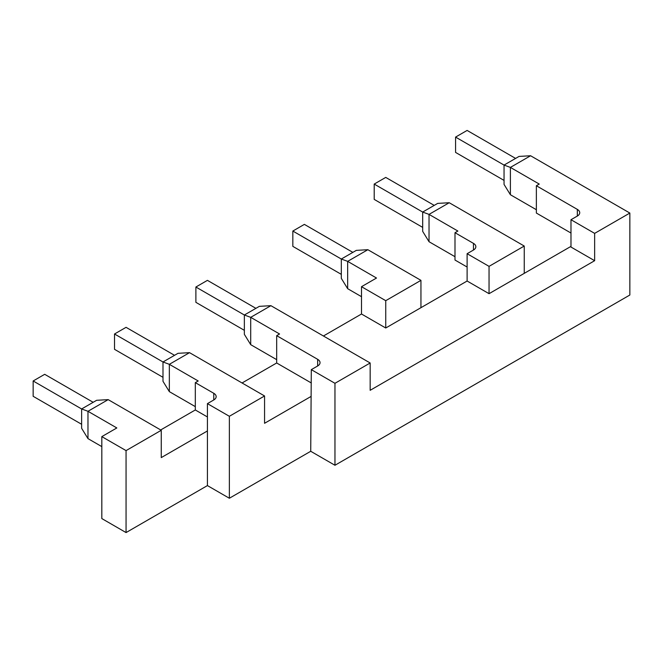 <?xml version="1.0" encoding="UTF-8"?>
<svg xmlns="http://www.w3.org/2000/svg" width="663" height="663" viewBox="0 0 663 663"><rect width="100%" height="100%" fill="white"/><g stroke="black" fill="none" stroke-linecap="round" stroke-linejoin="round"><path stroke-width="0.99" d="M334.964 465.269L629.85 295.018L629.85 213.055L594.645 233.376L594.645 260.7L370.161 390.308L370.161 362.984L334.964 383.305L334.964 465.269L310.723 451.279L229.357 498.253L207.428 485.589L126.061 532.571L101.82 518.574L101.82 436.619L116.829 427.95L87.972 411.292L108.168 399.632L161.258 430.287L126.061 450.608L126.061 532.571M515.59 158.416L467.117 130.429L455.572 137.092L504.046 165.079L519.054 156.418L530.591 155.747L629.85 213.055M334.964 383.305L311.303 369.647L310.723 451.279M310.723 396.631L264.562 423.292L264.562 395.968L229.357 416.289L229.357 498.253M229.357 416.289L207.428 403.634L207.428 485.589M207.428 430.95L161.258 457.603L161.258 430.287M126.061 450.608L101.82 436.619M160.686 429.955L195.312 409.966L195.312 382.642L198.196 380.976L169.338 364.319L169.338 391.634L195.312 406.634M242.053 382.974L276.678 362.984L276.678 335.66L279.562 333.995L250.705 317.337L250.705 344.661L276.678 359.653M323.42 336L361.509 314.005L361.509 286.689L376.509 278.029L347.661 261.363L347.661 288.687L341.312 278.361L341.312 259.034L347.661 261.363L367.857 249.702L420.947 280.358L420.947 307.682L467.117 281.021L467.117 253.705L473.465 250.042L473.465 243.379A8.163 4.716 180 0 1 475.852 246.711A8.163 4.716 180 0 1 473.465 250.042M434.224 205.389L385.742 177.411L374.205 184.074L422.679 212.061L437.679 203.392L449.224 202.729L524.242 246.039L524.242 273.363L489.045 293.684L467.117 281.021M570.984 246.371L524.242 273.363M530.591 155.747L510.394 167.407L539.251 184.074L536.367 185.739L536.367 213.055L570.984 233.044M510.394 194.731L504.046 184.405L504.046 165.079L510.394 167.407L510.394 194.731L536.367 209.723M536.367 185.739L577.332 209.392A8.163 4.716 180 0 1 579.727 212.724A8.163 4.716 180 0 1 577.332 216.055L577.332 209.392M594.645 233.376L570.984 219.718L577.332 216.055M370.161 362.984L270.91 305.676L250.705 317.337L244.357 315.008L244.357 334.334L250.705 344.661M276.678 335.66L317.652 359.321A8.163 4.716 180 0 1 320.038 362.653A8.163 4.716 180 0 1 317.652 365.984L311.303 369.647M420.947 307.682L385.742 328.003L361.509 314.005M594.645 260.7L570.984 247.042L570.984 219.718M264.562 395.968L189.535 352.658L169.338 364.319L162.99 361.981L162.99 381.308L169.338 391.634M195.312 382.642L213.776 393.3A8.163 4.716 180 0 1 216.163 396.631A8.163 4.716 180 0 1 213.776 399.963L207.428 403.634M311.303 382.974L276.678 362.984M207.428 416.961L195.312 409.966M361.509 296.684L347.661 288.687M420.947 280.358L385.742 300.679L361.509 286.689M385.742 328.003L385.742 300.679M101.82 446.613L87.972 438.616L81.624 428.29L81.624 408.963L87.972 411.292L87.972 438.616M352.849 252.371L304.375 224.384L292.839 231.047L341.312 259.034L356.313 250.374L367.857 249.702M489.045 293.684L489.045 266.36L467.117 253.705M449.224 202.729L429.027 214.389L457.884 231.047L454.992 232.713L454.992 260.037L467.117 267.032M429.027 241.713L422.679 231.379L422.679 212.061L429.027 214.389L429.027 241.713L454.992 256.705M524.242 246.039L489.045 266.36M454.992 232.713L473.465 243.379M270.91 305.676L259.366 306.347L244.357 315.008L195.883 287.021L195.883 302.345L244.357 330.331M189.535 352.658L177.999 353.321L162.99 361.981L114.517 333.995L114.517 349.326L162.99 377.313M108.168 399.632L96.632 400.303L81.624 408.963L33.15 380.976L33.15 396.3L81.624 424.287M455.572 137.092L455.572 152.415L504.046 180.402M292.839 231.047L292.839 246.371L341.312 274.358M374.205 184.074L374.205 199.397L422.679 227.384M255.901 308.345L207.428 280.358L195.883 287.021M174.535 355.318L126.061 327.331L114.517 333.995M93.168 402.3L44.694 374.313L33.15 380.976M317.652 365.984L317.652 359.321M213.776 399.963L213.776 393.3"/></g></svg>
